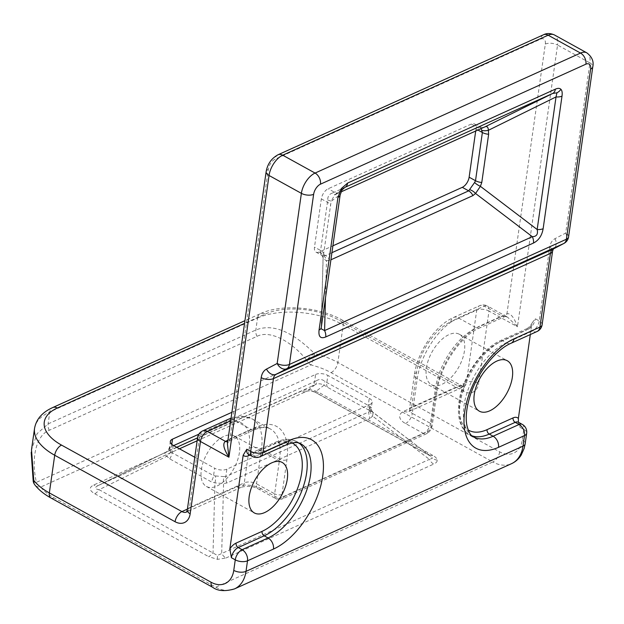 <?xml version="1.0" encoding="UTF-8"?>
<svg xmlns="http://www.w3.org/2000/svg" width="624" height="624" viewBox="0 0 624 624"><rect width="100%" height="100%" fill="white"/><g stroke="black" fill="none" stroke-linecap="round" stroke-linejoin="round"><path stroke-width="0.47" stroke-dasharray="3.12 2.34" d="M426.371 368.105A28.829 15.366 -61.1 0 1 439.842 341.336A28.829 15.366 -61.1 0 1 459.35 334.261A28.829 15.366 -61.1 0 1 464.451 350.891A28.829 15.366 -61.1 0 1 450.988 377.653A28.829 15.366 -61.1 0 1 431.473 384.735A28.829 15.366 -61.1 0 1 426.371 368.105M201.318 469.841A28.829 15.366 -61.1 0 1 214.789 443.071A28.829 15.366 -61.1 0 1 234.304 435.997A28.829 15.366 -61.1 0 1 239.405 452.626A28.829 15.366 -61.1 0 1 225.935 479.396A28.829 15.366 -61.1 0 1 206.427 486.47A28.829 15.366 -61.1 0 1 201.318 469.841M198.869 434.179L316.337 380.812A8.736 3.385 64.8 0 1 315.393 384.54C318.193 383.37 321.079 383.596 324.051 385.219L315.042 392.083L428.938 454.99A8.736 4.657 118.9 0 0 429.554 455.465A8.736 4.657 118.9 0 0 432.705 455.348C435.505 456.916 437.011 458.476 437.213 460.044C437.369 461.596 436.192 462.953 433.696 464.092A8.736 6.022 65.7 0 1 429.429 459.365L217.441 555.446L99.138 489.684L166.811 456.308C164.494 454.381 164.33 452.93 166.312 451.932A8.736 7.87 -112.4 0 0 170.235 446.862L173.644 445.575M316.337 380.812C319.332 378.877 322.21 379.103 324.987 381.498L369.759 406.224A8.736 6.934 113.4 0 0 372.169 411.801L430.591 456.121L432.416 458.266L429.429 459.365L372.661 416.169L373.058 412.347L430.576 456.113M430.591 456.121L315.65 392.558A8.736 4.657 118.9 0 0 318.809 392.449C312.733 389.314 306.961 388.861 301.493 391.084L93.756 484.996C88.78 487.492 89.115 490.402 94.747 493.74A8.736 4.657 118.9 0 0 99.138 489.684C94.372 488.974 94.208 487.516 98.647 485.316L166.312 451.932L98.647 485.316A8.736 6.022 65.7 0 1 98.428 485.417A8.736 6.022 65.7 0 1 93.756 484.996M170.734 451.23A8.736 4.789 143.6 0 1 166.811 456.308L169.689 458.851L211.107 481.72L214.921 482.882L223.579 483.561L221.692 553.277A8.736 6.022 65.7 0 0 225.958 558.004L217.526 559.354L208.642 556.639A8.736 4.657 118.9 0 0 213.041 552.591L214.921 482.882A8.736 3.923 95.9 0 0 215.498 475.956L213.556 475.628L172.138 452.759L170.734 451.23L169.471 447.424L170.321 441.496M478.694 126.922L479.583 126.781C482.344 127.608 484.006 127.694 484.552 127.046A8.736 7.87 67.6 0 1 478.694 126.922L332.6 192.964A8.736 3.385 -115.2 0 0 335.86 194.267A8.736 3.385 -115.2 0 0 335.962 194.22L334.573 195.055L331.118 201.388L340.127 194.524L342.038 189.891M475.706 131.009L475.995 128.981A8.736 4.657 118.9 0 0 474.451 123.942A8.736 4.657 118.9 0 0 471.299 124.059L328.193 188.752A8.736 4.657 118.9 0 0 321.344 198.892L314.488 247.104A8.736 4.657 118.9 0 0 316.033 252.143A8.736 4.657 118.9 0 0 319.184 252.034L332.896 245.833M227.924 440.224L251.386 429.616A52.416 27.932 -61.1 0 1 270.293 428.93A52.416 27.932 -61.1 0 1 279.575 459.163L274.646 493.818L256.526 483.811A8.736 4.657 118.9 0 0 258.071 488.849A8.736 4.657 118.9 0 0 261.222 488.732L279.341 498.74L423.602 433.524L405.483 423.517A17.472 8.588 8.1 0 1 404.087 411.154L458.905 386.365A8.736 6.022 -114.3 0 0 463.577 386.794A8.736 6.022 -114.3 0 0 466.448 382.411L411.629 407.191L416.559 372.536A43.68 23.275 -61.1 0 1 450.77 321.828L476.736 310.089L466.448 382.411A8.736 4.29 -171.9 0 1 478.686 383.378L488.982 311.056L517.46 326.781C514.145 317.366 510.635 313.03 506.93 313.763A5.242 3.611 65.7 0 1 505.206 316.399A5.242 3.611 65.7 0 1 502.406 316.142L484.286 306.134L458.312 317.873A52.416 27.932 118.9 0 0 417.261 378.721L412.331 413.377L430.451 423.384L435.38 388.729A52.416 27.932 -61.1 0 1 476.44 327.881L502.406 316.142L507.484 317.086L517.46 326.781L557.552 45.045L589.914 62.915L565.695 233.056L555.025 238.657A17.472 12.035 65.7 0 0 549.721 247.213L539.23 320.931L535.345 318.786L532.467 322.39L531.71 324.737A12.23 6.521 -61.1 0 1 525.486 330.517L499.52 342.256A50.669 27.004 118.9 0 0 459.833 401.076A50.669 27.004 118.9 0 0 468.14 429.913M530.314 334.55L531.71 324.737M519.909 427.268A8.736 4.657 118.9 0 0 518.365 422.23L519.909 427.268L523.793 429.406L522.288 439.959A26.208 18.057 65.7 0 1 499.66 451.831L337.873 362.482L343.231 324.815L463.601 391.295A17.472 12.035 65.7 0 0 478.686 383.378M369.26 398.291A8.736 4.29 -171.9 0 1 372.138 402.137A8.736 4.29 -171.9 0 1 369.962 404.477L368.909 411.902L370.25 410.592L371.296 408.065C370.945 409.243 371.53 410.67 373.058 412.347L369.135 410.28A8.736 4.657 118.9 0 1 368.207 405.717L369.26 398.291L327.842 375.422L326.789 382.847A8.736 4.657 118.9 0 0 327.717 387.41L324.051 385.219A8.736 1.771 122.3 0 1 324.987 381.498M215.498 475.956L224.156 476.635A8.736 5.538 92.9 0 0 223.579 483.561L226.933 482.968L370.048 418.275A8.736 6.022 65.7 0 1 368.909 411.902L225.802 476.596L226.855 469.17L369.962 404.477M226.855 469.17A8.736 4.29 -171.9 0 1 214.617 468.203L213.556 475.628A8.736 4.657 118.9 0 1 211.107 481.72M194.789 457.259L214.617 468.203M197.129 440.794L306.384 391.404A8.736 6.022 65.7 0 1 306.166 391.513C308.685 390.421 311.844 390.772 315.65 392.558A8.736 4.657 118.9 0 1 315.042 392.083C311.743 390.71 308.857 390.476 306.384 391.404L315.393 384.54L311.891 386.162A8.736 6.022 65.7 0 0 314.551 381.88L315.604 374.455L231.902 412.292M315.604 374.455A8.736 4.29 -171.9 0 1 327.842 375.422M33.22 481.361A8.736 2.168 167.9 0 0 36.434 482.336C30.693 458.047 36.348 435.061 49.241 430.287L256.979 336.375C269.03 329.87 290.971 340.384 306.657 360.173A8.736 1.685 140.4 0 1 314.41 353.48C291.962 331.18 272.446 323.357 255.84 330.002L48.103 423.914L37.112 433.633L31.512 449.771M255.91 427.245A5.242 3.611 65.7 0 1 254.186 429.874L228.22 441.613A5.242 3.611 65.7 0 0 229.944 438.984L268.328 169.291A8.736 4.657 -61.1 0 1 275.168 159.151L540.61 39.156A8.736 4.657 -61.1 0 1 545.314 44.078L506.93 313.763L480.964 325.502A57.658 30.724 118.9 0 0 435.802 392.441L430.872 427.089A3.494 1.864 -61.1 0 1 428.134 431.145L283.873 496.369A3.494 1.864 -61.1 0 1 281.993 494.395L286.923 459.74A57.658 30.724 118.9 0 0 255.91 427.245L229.944 438.984L227.409 443.843L228.22 441.613A5.242 3.611 65.7 0 1 227.705 441.784M568.573 236.894A8.736 4.29 8.1 0 0 565.695 233.056A8.736 6.326 -117.7 0 1 563.987 243.399M331.032 372.622A8.736 4.657 -61.1 0 0 337.873 362.482A61.152 30.053 8.1 0 0 314.41 353.48A8.736 1.607 104.2 0 1 310.916 364.907A8.736 6.022 65.7 0 1 306.657 360.173L36.434 482.336A8.736 6.022 65.7 0 0 40.693 487.063L310.916 364.907A52.416 25.756 -171.9 0 1 331.032 372.622L492.82 461.971L215.834 587.192L54.046 497.835A52.416 25.756 -171.9 0 1 40.693 487.063A8.736 6.794 -37.6 0 1 34.843 484.871M332.6 192.964C329.199 194.08 327.592 196.466 327.756 200.132L320.346 252.244A8.736 6.692 -167.9 0 1 323.146 257.4L323.06 258.289L326.469 260.879L325.463 298.085M340.127 195.078A8.736 4.29 -171.9 0 0 340.127 194.524L321.149 328.77L323.06 258.289C323.014 257.088 322.382 255.98 321.157 254.974L323.669 255.731L325.564 255.551L331.929 252.681M316.033 252.143L321.165 254.982L320.346 252.244M474.451 123.942L479.583 126.781L481.088 128.575M372.138 402.137L371.296 408.065L369.759 406.224M226.933 482.968A8.736 6.022 65.7 0 1 225.802 476.596L224.156 476.635M170.235 446.862L169.471 447.424C168.184 450.629 167.076 452.158 166.148 452.01M334.667 194.984L339.238 192.707A8.736 6.022 65.7 0 1 334.565 192.278L328.193 188.752M327.756 200.132A8.736 1.342 -174.5 0 1 331.118 201.388L323.146 257.4L321.259 327.109A8.736 4.29 -171.9 0 1 321.251 327.655M323.669 255.731A8.736 5.538 92.9 0 1 326.469 260.879L330.915 259.795M197.129 440.801L306.166 391.513A8.736 6.022 65.7 0 1 301.493 391.084M370.25 410.592A8.736 5.717 -142.3 0 0 372.661 416.169L370.048 418.275M542.108 324.769A8.736 4.29 -171.9 0 0 539.23 320.931A8.736 4.657 -61.1 0 1 532.389 331.071L528.505 328.934L502.538 340.665L506.423 342.81A54.163 28.868 118.9 0 0 463.999 405.694A54.163 28.868 118.9 0 0 473.585 436.933L469.7 434.788A54.163 28.868 -61.1 0 1 460.114 403.549A54.163 28.868 -61.1 0 1 502.538 340.665A3.494 2.41 -114.3 0 0 500.666 340.501A3.494 2.41 -114.3 0 0 499.52 342.256M471.994 435.817A54.163 28.868 -61.1 0 1 469.7 434.788C460.574 429.312 456.986 418.392 458.96 402.012C462.002 377.684 481.767 348.457 500.666 340.501L526.633 328.762A3.494 2.41 -114.3 0 0 525.486 330.517M437.213 460.044A8.736 7.55 -6.5 0 1 432.416 458.266M217.526 559.354A8.736 0.967 94.5 0 1 217.441 555.446M225.958 558.004L433.696 464.092M432.705 455.348L318.809 392.449M94.747 493.74L208.642 556.639M477.883 130.026L475.995 128.981M319.184 252.034L325.564 255.551A8.736 6.022 65.7 0 1 329.823 260.286M321.344 198.892L327.725 202.418A8.736 4.29 -171.9 0 1 330.611 205.709M323.747 253.921A8.736 4.29 -171.9 0 0 320.861 250.63L314.488 247.104M471.299 124.059L477.68 127.585A8.736 6.022 65.7 0 0 482.126 128.099M463.601 391.295A8.736 4.657 -61.1 0 0 462.056 386.256A8.736 4.657 -61.1 0 0 458.905 386.365L338.536 319.886A52.416 25.756 8.1 0 0 265.083 314.098L244.553 323.38M187.411 509.106L236.738 486.798A17.472 8.588 8.1 0 1 261.222 488.732M49.241 430.287A8.736 6.022 65.7 0 1 48.103 423.914L49.803 411.965L257.54 318.053L255.84 330.002A8.736 6.022 65.7 0 0 256.979 336.375M171.756 444.35L171.436 446.573A8.736 6.022 65.7 0 1 168.784 450.856L166.312 451.932M169.689 458.851A8.736 4.657 118.9 0 0 172.138 452.759L173.199 445.333M405.483 423.517A8.736 4.657 118.9 0 0 412.331 413.377A8.736 4.29 -171.9 0 1 409.453 409.531L414.383 374.884A8.736 4.29 -171.9 0 0 417.261 378.721L435.38 388.729A5.242 2.574 8.1 0 1 437.104 391.03C439.904 366.491 461.331 335.314 479.24 328.138A5.242 3.611 65.7 0 1 476.44 327.881L458.312 317.873A8.736 6.022 65.7 0 0 453.648 317.444C435.209 325.393 417.386 351.967 414.383 374.884A8.736 4.29 -171.9 0 1 416.559 372.536M187.286 509.972A8.736 4.29 8.1 0 1 189.462 507.624A8.736 6.022 65.7 0 1 186.592 512.015L241.41 487.227A8.736 6.022 65.7 0 0 244.28 482.843L189.462 507.624L199.758 435.31L225.724 423.571A43.68 23.275 -61.1 0 1 249.218 448.188L244.28 482.843A8.736 4.29 -171.9 0 1 256.526 483.811L261.456 449.155L279.575 459.163A5.242 2.574 -171.9 0 0 286.923 459.74M230.966 418.837A8.736 6.022 -114.3 0 1 233.267 419.609L251.386 429.616A5.242 3.611 65.7 0 0 254.186 429.874C264.677 425.646 268.46 428.009 270.293 428.93L252.174 418.922A52.416 27.932 118.9 0 0 233.267 419.609L230.693 420.771M249.218 448.188A8.736 4.29 8.1 0 1 261.456 449.155A52.416 27.932 118.9 0 0 252.174 418.922L242.12 416.224L231.067 418.166M292.063 442.97A50.669 27.004 118.9 0 0 274.466 443.992L249.889 455.099M260.075 456.721A8.736 6.022 65.7 0 1 255.403 456.292L251.519 454.147L277.485 442.408L281.369 444.553L255.403 456.292A8.736 4.657 -61.1 0 1 252.252 456.401M299.122 443.087A54.163 28.868 -61.1 0 0 297.024 441.698L291.19 439.67C286.432 438.867 281.237 439.725 275.621 442.237A3.494 2.41 -114.3 0 1 277.485 442.408A54.163 28.868 -61.1 0 1 297.024 441.698L300.908 443.843A54.163 28.868 118.9 0 0 281.369 444.553A8.736 6.022 65.7 0 0 286.042 444.982M537.053 331.5A8.736 6.022 -114.3 0 1 532.389 331.071L506.423 342.81A8.736 6.022 -114.3 0 0 511.087 343.239M311.891 386.162L197.551 437.853M176.709 447.275L168.784 450.856M98.647 485.316L179.447 448.789L98.28 485.488M369.135 410.28L327.717 387.41M342.615 189.15L335.962 194.22L339.238 192.707A8.736 6.022 65.7 0 0 339.456 192.598M34.554 428.368A61.152 30.053 -171.9 0 1 49.803 411.965A8.736 6.022 -114.3 0 1 52.673 407.581M257.54 318.053A61.152 30.053 -171.9 0 1 343.231 324.815A8.736 4.657 -61.1 0 0 341.687 319.777C318.864 306.829 281.354 303.779 260.411 313.669A8.736 6.022 -114.3 0 0 257.54 318.053M499.66 451.831A8.736 4.657 -61.1 0 1 492.82 461.971A34.944 24.071 -114.3 0 0 511.501 463.687M234.515 588.9A34.944 24.071 65.7 0 1 215.834 587.192A8.736 4.657 -61.1 0 1 212.683 587.301M586.817 52.837A17.472 9.313 -61.1 0 1 589.914 62.915A8.736 4.29 -171.9 0 1 592.792 66.752M545.314 44.078A8.736 4.29 8.1 0 1 557.552 45.045A17.472 9.313 118.9 0 0 554.463 34.967M450.77 321.828A8.736 6.022 65.7 0 1 453.648 317.444L479.614 305.705A8.736 6.022 65.7 0 1 484.286 306.134A8.736 4.657 118.9 0 1 487.438 306.017A8.736 8.736 0 0 0 479.614 305.705A8.736 6.022 65.7 0 0 476.736 310.089A8.736 4.29 -171.9 0 1 488.982 311.056A8.736 4.657 118.9 0 0 487.438 306.017L507.484 317.086L505.206 316.399L479.24 328.138A5.242 3.611 65.7 0 0 480.964 325.502M409.453 409.531A8.736 4.29 -171.9 0 1 411.629 407.191A8.736 6.022 -114.3 0 1 408.759 411.575L409.453 409.531M428.134 431.145A5.242 3.611 65.7 0 1 426.41 433.781A5.242 3.611 65.7 0 1 423.602 433.524A8.736 4.657 118.9 0 0 430.451 423.384A5.242 2.574 8.1 0 1 432.175 425.685A5.242 2.574 8.1 0 1 430.872 427.089M404.087 411.154A8.736 6.022 -114.3 0 0 408.759 411.575L463.648 386.771L341.687 319.777A8.736 4.657 -61.1 0 0 338.536 319.886M543.488 34.765A8.736 6.022 -114.3 0 0 540.61 39.156M265.083 314.098A8.736 6.022 -114.3 0 0 260.411 313.669L244.943 320.666M278.047 154.768A8.736 6.022 -114.3 0 0 275.168 159.151M281.993 494.395A5.242 2.574 -171.9 0 1 274.646 493.818A8.736 4.657 118.9 0 0 276.19 498.857A8.736 4.657 118.9 0 0 279.341 498.74A5.242 3.611 65.7 0 0 282.149 498.997L426.41 433.781C429.398 432.331 431.324 429.632 432.175 425.685L437.104 391.03A5.242 2.574 8.1 0 1 435.802 392.441M266.152 171.639A8.736 4.29 -171.9 0 1 268.328 169.291M283.873 496.369A5.242 3.611 65.7 0 1 282.149 498.997L276.19 498.857L258.071 488.849C253.196 486.244 247.642 485.706 241.41 487.227A8.736 6.022 65.7 0 1 236.738 486.798M228.595 419.18A8.736 6.022 -114.3 0 0 225.724 423.571M202.628 430.919A8.736 6.022 -114.3 0 0 199.758 435.31A8.736 4.29 -171.9 0 0 197.582 437.65M522.241 424.367A8.736 4.657 -61.1 0 1 523.793 429.406A8.736 4.29 -171.9 0 1 526.672 433.251M532.475 322.39C530.618 325.689 528.668 327.818 526.633 328.762A3.494 2.41 -114.3 0 1 528.505 328.934A8.736 4.657 118.9 0 0 535.345 318.786M274.466 443.992A3.494 2.41 -114.3 0 1 275.621 442.237L248.368 454.256A8.736 4.657 118.9 0 0 251.519 454.147A3.494 2.41 -114.3 0 0 249.655 453.976A3.494 2.41 -114.3 0 0 248.937 454.576M555.025 238.657A8.736 6.326 -117.7 0 1 553.55 248.867M549.721 247.213A8.736 4.29 -171.9 0 1 552.599 251.059M54.046 497.835A8.736 4.657 -61.1 0 1 50.895 497.952M522.288 439.959A8.736 4.29 -171.9 0 1 525.166 443.797M459.35 334.261L507.242 360.711M234.304 435.997L282.188 462.446M206.427 486.47L254.311 512.92M431.473 384.735L479.365 411.185M31.2 452.4L31.512 449.81M334.565 195.055L343.73 188.074"/><path stroke-width="0.94" d="M474.256 394.555A28.829 15.366 -61.1 0 1 487.726 367.786A28.829 15.366 -61.1 0 1 507.242 360.711A28.829 15.366 -61.1 0 1 512.343 377.333A28.829 15.366 -61.1 0 1 498.872 404.102A28.829 15.366 -61.1 0 1 479.365 411.185A28.829 15.366 -61.1 0 1 474.256 394.555M249.21 496.291A28.829 15.366 -61.1 0 1 262.681 469.521A28.829 15.366 -61.1 0 1 282.188 462.446A28.829 15.366 -61.1 0 1 287.297 479.076A28.829 15.366 -61.1 0 1 273.827 505.838A28.829 15.366 -61.1 0 1 254.311 512.92A28.829 15.366 -61.1 0 1 249.21 496.291M325.463 298.085L324.581 330.587A8.736 6.022 65.7 0 1 325.72 336.968C320.541 339.035 318.326 336.718 319.075 330.002A8.736 4.29 -171.9 0 0 321.251 327.655L321.149 328.778L324.581 330.587L532.319 236.675A8.736 6.022 65.7 0 1 533.458 243.056C538.723 240.404 541.944 235.622 543.137 228.712A8.736 4.29 -171.9 0 1 537.163 229.507L556.031 96.923A8.736 4.29 -171.9 0 0 562.006 96.127C562.458 92.851 562.099 90.581 560.929 89.318C559.728 88.093 557.872 88.046 555.36 89.162A8.736 6.022 65.7 0 1 552.708 93.444L556.943 92.804L556.031 96.923L488.366 130.307C488.225 127.187 487.118 126.032 485.043 126.82A8.736 7.87 67.6 0 1 484.559 127.046A8.736 7.87 67.6 0 1 484.552 127.046M342.038 189.891L344.971 187.356A8.736 6.022 65.7 0 0 347.623 183.074L341.242 188.627L337.943 197.418A8.736 4.29 -171.9 0 0 340.127 195.078L342.014 189.946A8.736 1.217 34 0 1 341.975 189.985M332.896 245.833L462.29 187.333A8.736 4.657 118.9 0 0 469.131 177.193L475.706 131.009M471.994 435.817A54.163 28.868 -61.1 0 0 489.239 434.078L493.124 436.223L519.09 424.484L515.206 422.339L489.239 434.078A3.494 2.41 65.7 0 1 487.079 429.64L513.053 417.901A12.23 6.521 -61.1 0 1 518.372 418.454L530.314 334.55M518.372 418.454L518.419 421.395M244.553 323.38L57.346 408.01A52.416 25.756 8.1 0 0 61.55 445.107L181.919 511.586A8.736 4.657 118.9 0 0 175.079 521.726L54.709 455.247L49.351 492.913L211.13 582.262A26.208 18.057 -114.3 0 0 233.766 570.391L235.264 559.845L231.379 557.7L229.843 548.886A12.23 6.521 -61.1 0 1 236.067 543.114L262.033 531.375A50.669 27.004 118.9 0 0 298.459 485.932A50.669 27.004 118.9 0 0 292.063 442.97M249.889 455.099L248.5 455.731A12.23 6.521 -61.1 0 1 243.181 455.169L229.843 548.886M243.181 455.169L246.823 449.218L250.708 451.363L261.199 377.645A8.736 4.29 8.1 0 0 273.437 378.612L262.946 452.33L288.912 440.591A62.907 33.517 -61.1 0 1 322.741 476.05A62.907 33.517 -61.1 0 1 273.476 549.065L247.51 560.804L246.004 571.358L522.99 446.137L524.488 435.591L498.521 447.33A62.907 33.517 -61.1 0 1 464.693 411.879A62.907 33.517 -61.1 0 1 513.965 338.855L539.932 327.116L550.423 253.399L273.437 378.612A8.736 6.022 -114.3 0 1 276.089 374.338L553.075 249.116L563.745 243.516L286.759 368.737A8.736 6.326 -117.7 0 1 277.173 363.488L301.384 193.346L269.03 175.477L228.93 457.213C223.626 448.906 222.456 443.617 225.42 441.355L227.924 440.224M231.902 412.292L172.497 439.148A8.736 4.29 -171.9 0 0 170.321 441.496A8.736 4.29 -171.9 0 0 173.199 445.333L194.789 457.259M61.55 445.107A8.736 4.657 118.9 0 0 54.709 455.247A61.152 30.053 -171.9 0 1 34.554 428.368L31.504 449.81L33.766 480.347A8.736 2.168 167.9 0 0 33.22 481.361L31.2 452.4M585.913 64.171L320.471 184.174A8.736 4.657 118.9 0 0 313.63 194.314L289.411 364.455L566.397 239.242L590.608 69.1A8.736 4.657 118.9 0 0 585.913 64.171A8.736 6.022 65.7 0 0 580.515 53.063A17.472 9.313 -61.1 0 1 586.817 52.837L554.463 34.967A17.472 9.313 118.9 0 0 548.153 35.194A8.736 6.022 -114.3 0 0 543.488 34.765L278.047 154.768A8.736 6.022 -114.3 0 1 282.711 155.197L315.073 173.066L580.515 53.063L548.153 35.194L282.711 155.197A17.472 9.313 118.9 0 0 269.03 175.477A8.736 4.29 -171.9 0 1 266.152 171.639L227.409 443.843L228.93 457.213L200.46 441.488L190.164 513.809A17.472 12.035 -114.3 0 1 175.079 521.726M568.573 236.894A8.736 8.736 0 0 1 563.987 243.399L563.987 243.399A8.736 6.326 -117.7 0 1 563.745 243.516A8.736 6.022 65.7 0 0 566.397 239.242A8.736 4.29 8.1 0 0 568.573 236.894L592.792 66.752A8.736 4.29 -171.9 0 1 590.608 69.1M34.843 484.871A8.736 6.794 -37.6 0 1 33.766 480.347A61.152 30.053 8.1 0 0 49.351 492.913A8.736 4.657 -61.1 0 0 50.895 497.952C44.093 494.208 38.743 489.848 34.843 484.871A8.736 8.736 0 0 1 33.22 481.361M482.017 130.4A8.736 4.352 164.2 0 0 488.366 130.307L488.639 134.269L481.783 182.481L480.394 186.319L537.163 229.507C538.2 234.218 536.593 236.605 532.319 236.675L475.55 193.487L480.394 186.319A8.736 3.674 -149.1 0 1 474.599 182.512L475.511 180.718L482.375 132.506L481.088 128.575M474.599 182.512L468.671 190.858L462.29 187.333M331.929 252.681L468.671 190.858A8.736 6.022 65.7 0 1 472.93 195.593L475.55 193.487A8.736 5.717 -142.3 0 0 469.763 189.688M553.363 248.976L552.599 251.059L542.108 324.769A8.736 4.29 -171.9 0 1 539.932 327.116A8.736 6.022 -114.3 0 1 537.053 331.5L511.087 343.239C496.228 349.378 477.227 372.668 470.184 395.585C466.463 407.55 465.371 417.511 466.908 425.459C468.499 431.98 470.722 435.809 473.585 436.933A54.163 28.868 118.9 0 0 493.124 436.223A8.736 6.022 65.7 0 1 498.521 447.33M468.14 429.913A50.669 27.004 118.9 0 0 487.079 429.64M560.929 89.318A8.736 7.293 136.3 0 1 556.943 92.804M341.242 188.627A8.736 1.217 34 0 1 342.014 189.946L343.777 188.042M533.458 243.056L325.72 336.968M319.075 330.002L337.943 197.418M347.623 183.074L555.36 89.162M562.006 96.127L543.137 228.712M266.503 369.088L277.173 363.488A8.736 4.29 8.1 0 0 289.411 364.455A8.736 6.022 65.7 0 1 286.759 368.737L276.089 374.338A8.736 6.326 -117.7 0 1 266.503 369.088A17.472 12.035 -114.3 0 0 261.199 377.645M469.131 177.193L475.511 180.718A8.736 4.29 -171.9 0 0 481.783 182.481M488.639 134.269A8.736 4.29 -171.9 0 1 482.375 132.506L477.883 130.026M230.693 420.771L207.301 431.348A8.736 4.657 -61.1 0 0 200.46 441.488A8.736 4.29 -171.9 0 1 197.582 437.65L187.286 509.972L186.521 512.047A8.736 6.022 65.7 0 1 181.919 511.586L187.411 509.106M172.497 439.148L171.756 444.35M173.644 445.575L198.869 434.179M230.966 418.837A8.736 6.022 -114.3 0 0 228.595 419.18L202.628 430.919A8.736 6.022 -114.3 0 1 207.301 431.348L225.42 441.355A5.242 3.611 65.7 0 0 227.705 441.784M299.122 443.087A54.163 28.868 -61.1 0 1 302.11 490.09A54.163 28.868 -61.1 0 1 264.194 535.821L268.078 537.958A54.163 28.868 118.9 0 0 306.766 490.09A54.163 28.868 118.9 0 0 300.908 443.843C299.528 443.313 296.899 440.723 286.042 444.982L260.075 456.721A8.736 6.022 65.7 0 0 262.946 452.33A8.736 4.29 -171.9 0 1 250.708 451.363A8.736 4.657 -61.1 0 0 252.252 456.401A8.736 8.736 0 0 0 260.075 456.721M262.033 531.375A3.494 2.41 65.7 0 0 264.194 535.821L238.228 547.56L242.112 549.697L268.078 537.958A8.736 6.022 -114.3 0 1 273.476 549.065M197.551 437.853L176.709 447.275M197.129 440.801L179.455 448.789L197.129 440.794M472.93 195.593L330.915 259.795M482.57 127.904A8.736 6.022 65.7 0 1 482.344 128.006L340.969 191.927L485.043 126.82L552.708 93.444L344.971 187.356L342.615 189.15M511.501 463.687A34.944 24.071 -114.3 0 0 522.99 446.137A8.736 4.29 -171.9 0 0 525.166 443.797L524.144 448.477L521.243 454.982C518.778 458.936 515.533 461.838 511.501 463.687L234.515 588.9A34.944 24.071 65.7 0 0 246.004 571.358A8.736 4.29 -171.9 0 1 233.766 570.391M313.63 194.314A8.736 4.29 8.1 0 1 301.384 193.346A17.472 9.313 -61.1 0 1 315.073 173.066A8.736 6.022 65.7 0 1 320.471 184.174M57.346 408.01A8.736 6.022 -114.3 0 0 52.673 407.581C42.268 412.261 36.223 419.195 34.554 428.368M187.286 509.972A8.736 4.29 8.1 0 0 190.164 513.809M522.241 424.367A8.736 8.736 0 0 1 526.672 433.251A8.736 4.29 -171.9 0 1 524.488 435.591A8.736 6.022 65.7 0 0 519.09 424.484A8.736 4.657 -61.1 0 1 522.241 424.367L518.357 422.222A8.736 4.657 118.9 0 0 515.206 422.339A3.494 2.41 65.7 0 1 513.053 417.901M236.067 543.114A3.494 2.41 65.7 0 0 238.228 547.56A8.736 4.657 118.9 0 0 231.379 557.7M235.264 559.845A8.736 4.657 -61.1 0 1 242.112 549.697A8.736 6.022 -114.3 0 1 247.51 560.804A8.736 4.29 -171.9 0 1 235.264 559.845M246.823 449.218A8.736 4.657 118.9 0 0 248.368 454.256L252.252 456.401M288.912 440.591A8.736 6.022 65.7 0 1 286.042 444.982M553.55 248.867A8.736 6.326 -117.7 0 1 553.316 248.999A8.736 6.326 -117.7 0 1 553.075 249.116A8.736 6.022 -114.3 0 0 550.423 253.399A8.736 4.29 -171.9 0 0 552.599 251.059M511.087 343.239A8.736 6.022 -114.3 0 0 513.965 338.855M234.515 588.9C225.022 591.607 217.745 591.076 212.683 587.301A8.736 4.657 -61.1 0 1 211.13 582.262M484.559 127.046L482.344 128.006A8.736 6.022 65.7 0 1 482.126 128.099M248.937 454.576A3.494 2.41 -114.3 0 0 248.5 455.731M543.488 34.765C546.764 33.088 550.423 33.158 554.463 34.967M244.943 320.666L52.673 407.581M278.047 154.768C271.495 158.324 267.532 163.948 266.152 171.639M228.595 419.18L231.067 418.166M202.628 430.919A8.736 8.736 0 0 0 197.582 437.65M592.792 66.752C593.97 61.441 591.981 56.8 586.817 52.837M563.987 243.399L553.316 248.999M537.053 331.5A8.736 8.736 0 0 0 542.108 324.769M212.683 587.301L50.895 497.952M526.672 433.251L525.166 443.797M321.251 327.655L340.127 195.078"/></g></svg>
